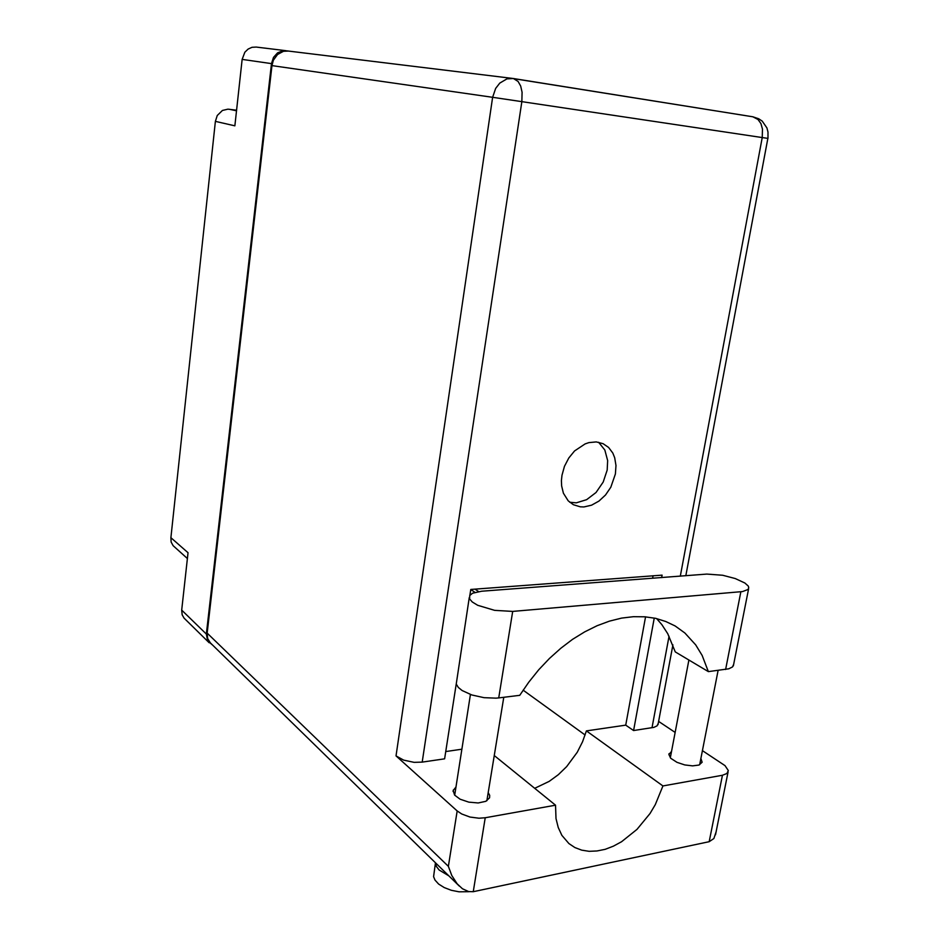 <?xml version="1.0" encoding="UTF-8"?>
<svg xmlns="http://www.w3.org/2000/svg" width="939" height="939" viewBox="0 0 939 939"><rect width="100%" height="100%" fill="white"/><g stroke="black" fill="none" stroke-linecap="round" stroke-linejoin="round"><path stroke-width="1.41" d="M187.354 558.447L173.105 545.688L171.191 542.038L170.851 537.73L187.976 552.742L181.673 610.139L206.38 634.107L207.601 640.727L212.284 644.8M287.956 50.988L283.144 50.671L277.639 52.795L273.484 57.385L271.477 63.57L242.145 59.415L234.844 125.873L215.371 121.319L217.238 115.544L222.461 110.473L227.919 109.135L236.569 110.168M209.162 642.769L183.997 618.108L182.119 614.81L181.673 610.139M242.145 59.415L244.891 52.185L248.084 49.051L252.028 47.279L256.277 47.044L286.066 50.694M469.218 597.509L456.19 684.015L458.349 687.501L462.117 690.505L471.859 694.93L483.996 697.689L496.003 698.182L498.679 697.923L512.659 611.406L494.653 610.385L477.693 605.279L472.282 602.016L469.617 598.929L469.711 595.549L472.599 593.248L481.707 591.23L706.797 574.128L722.643 575.267L735.284 578.541L744.885 583.013L748.23 586.077L748.782 587.497L748.113 589.399L742.573 591.511L512.659 611.406M468.995 891.71L459.007 891.792L451.295 890.289L444.253 887.613L438.607 884.045L434.98 880.066L433.63 876.686L435.473 862.847M448.854 875.911L439.135 869.937L436.447 866.404L435.496 862.859M700.893 758.325L702.184 762.257L698.933 764.992L692.677 765.86L684.754 764.933L677.042 762.398L670.622 758.196L668.885 754.486L671.491 751.47M488.221 792.739L489.642 795.321L489.571 797.798L485.792 801.331L478.221 802.927L468.843 802.164L460.157 799.206L454.593 795.051L453.161 790.521L455.908 787.128M615.409 473.949L615.961 465.544L614.669 457.739L612.803 453.126L608.636 447.457L603.073 443.619L596.288 441.917L588.906 442.621L585.161 443.877L574.586 450.978L568.752 458.021L564.433 466.319L561.945 475.228L561.416 480.674L561.663 485.933L563.447 493.163L568.248 500.874L573.353 504.748L580.255 506.86L583.976 506.954L591.605 505.229L598.976 501.121L605.549 494.959L610.808 487.2L615.409 473.949M598.577 442.21L604.81 449.957L607.639 460.556L607.169 470.087L603.225 482.083L596.054 492.447L586.664 499.701L576.37 502.799L569.738 502.283M459.265 886.076L210.301 642.863L207.648 638.497L207.155 633.062L448.373 866.392L451.8 875.477L457.164 883.799L462.411 888.74L468.667 891.639L473.256 891.686L709.18 841.731L722.431 775.238L726.88 773.513L728.312 770.579L724.978 765.684L702.407 750.578M658.133 723.617L657.065 725.824L653.92 727.361L633.543 730.519L625.761 725.166L586.359 730.941L582.544 741.775L577.192 752.245L566.687 766.553L558.353 774.698L549.245 781.412L534.784 788.314M456.19 683.979L444.628 758.782L422.174 762.151L414.076 762.351L403.676 760.167L396.047 755.954L492.623 97.351L271.958 65.589L273.402 60.225L277.568 54.474L283.508 51.316L288.437 51.035L513.34 78.559L506.99 78.911L499.818 83.043L495.663 88.372L492.623 97.351L521.873 101.658L522.107 92.21L520.699 86.036L518.105 81.423L513.34 78.559L752.785 116.741L513.621 78.606M448.373 866.392L457.129 810.92L461.695 813.996L469.923 817L479.007 818.209L485.275 817.752L473.256 891.686M494.266 755.496L555.571 805.157L556.029 818.538L558.212 827.541L561.886 835.358L568.881 843.586L574.868 847.6L581.652 850.194L589.093 851.344L596.981 851.027L605.15 849.279L613.413 846.156L621.583 841.72L636.971 829.43L650.023 813.514L655.316 804.629L662.899 785.92L586.359 730.941M709.18 841.731L713.816 838.468L716.164 831.52M733.594 664.507L732.526 666.96L728.793 668.838L708.335 671.631L675.258 651.912L667.77 633.755L661.866 624.693L656.69 618.637M708.335 671.631L702.161 655.481L695.717 644.847L684.836 632.956L675.094 625.996L665.774 621.489L655.657 618.39L644.835 616.77L633.426 616.677L621.571 618.144L609.411 621.172L597.087 625.738L584.762 631.83L572.602 639.365L560.759 648.286L549.409 658.462L538.693 669.789L528.774 682.125L519.783 695.283L498.679 697.923M680.329 576.147L762.21 137.552L767.949 138.432L768.02 132.047L766.917 127.974L762.175 121.154L758.759 118.748L752.796 116.741L758.055 119.453L760.907 123.631L762.456 129.171L762.21 137.552L521.873 101.658L422.174 762.151M215.371 121.319L170.851 537.73M271.477 63.57L206.38 634.107M474.993 592.356L470.768 589.575M478.667 591.57L474.888 589.093M722.431 775.238L662.899 785.92M675.118 732.432L658.544 721.41M271.958 65.589L207.155 633.062M469.887 595.291L470.803 589.399L662.124 575.091L661.666 577.555M654.213 618.085L633.543 730.519M457.129 810.92L396.047 755.954M461.871 749.169L445.755 751.529M653.016 575.771L652.558 578.248M645.527 616.829L625.761 725.166M523.093 690.177L585.114 735.014M555.571 805.157L485.275 817.752M229.316 109.229L236.511 110.767M652.018 727.76L669.096 636.255M725.589 669.472L740.883 591.699M669.084 753.665L668.873 754.745M453.279 790.098L453.068 791.424M503.715 697.301L486.918 800.732M718.077 670.411L699.649 764.698M688.909 660.058L670.282 757.82M470.451 694.449L454.652 795.122M657.946 724.615L672.911 644.858M685.869 575.724L767.891 138.42M728.077 772.022L715.53 834.712M733.312 665.892L748.559 588.776M674.155 625.456L675.094 625.996"/></g></svg>
